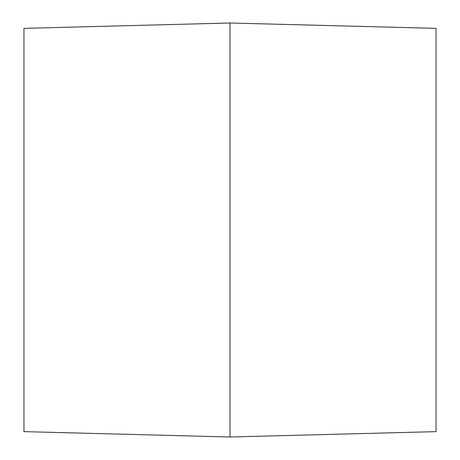 <?xml version="1.0" encoding="UTF-8"?>
<svg xmlns="http://www.w3.org/2000/svg" width="460" height="460" viewBox="0 0 460 460"><rect width="100%" height="100%" fill="white"/><g stroke="black" fill="none" stroke-linecap="round" stroke-linejoin="round"><path stroke-width="0.69" d="M230 230L230 23L23.96 28.365L23.96 431.635L230 437L230 230M230 437L436.04 431.635L436.04 28.365L230 23"/></g></svg>
